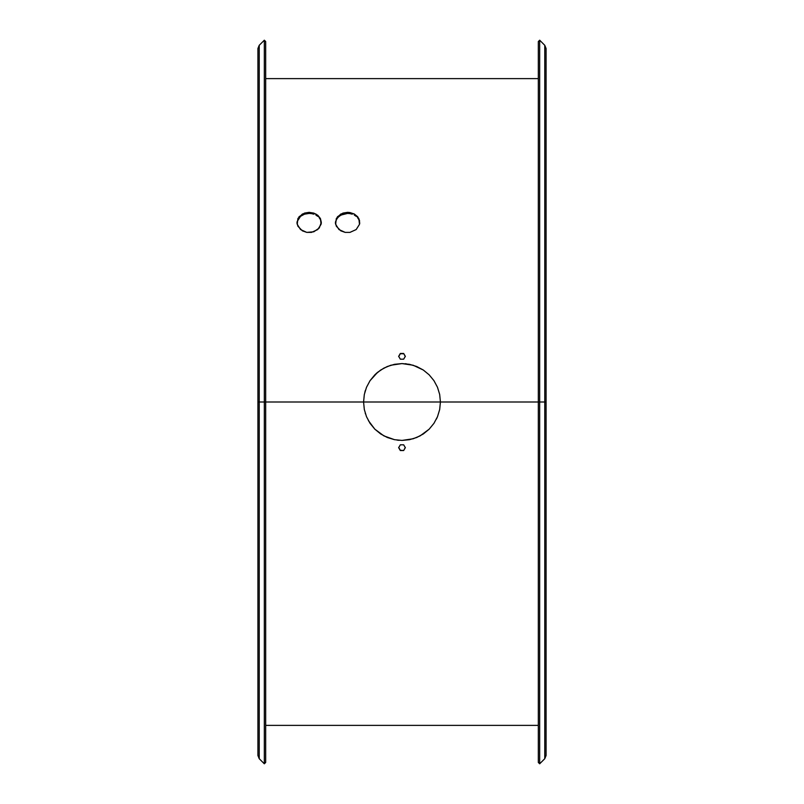 <?xml version="1.0" encoding="UTF-8"?>
<svg xmlns="http://www.w3.org/2000/svg" width="804" height="804" viewBox="0 0 804 804"><rect width="100%" height="100%" fill="white"/><g stroke="black" fill="none" stroke-linecap="round" stroke-linejoin="round"><path stroke-width="1.21" d="M370.081 423.386L366.503 416.703L364.323 409.517L363.579 402L364.312 394.513L366.503 387.297L370.051 380.654L374.815 374.855L380.644 370.061L387.257 366.523L394.483 364.323L401.97 363.579L409.467 364.312L416.693 366.503L423.316 370.031L429.145 374.815L433.919 380.614L437.476 387.247L439.677 394.462L440.421 402L439.687 409.497L437.487 416.723L433.949 423.336L429.165 429.175L420.11 435.889L413.176 438.763L402.01 440.421L394.493 439.677L383.88 435.879L374.835 429.175L370.061 423.356L366.503 416.703L364.312 409.487M335.64 221.452L337.449 217.834L340.796 215.09L347.569 213.422L347.569 212.346L349.951 212.547L354.343 214.025L357.69 216.768L359.509 220.376L359.499 224.326L356.172 229.562L349.941 232.386L345.187 232.386L338.966 229.552L335.64 224.316L336.333 218.487L340.816 214.015L347.569 212.346L354.343 214.025L358.815 218.497L359.499 224.326L356.172 229.562L349.941 232.386L345.187 232.386L340.806 230.838L336.323 226.225L335.399 222.336L337.459 216.758L342.906 213.1L347.569 212.346L347.569 213.422L342.906 214.176L338.956 216.326L336.323 219.562L335.399 223.411M297.209 221.452L300.535 216.326L304.485 214.176L309.148 213.422L309.148 212.346L313.821 213.11L317.761 215.251L320.394 218.497L321.319 222.346L319.258 228.004L313.801 231.793L306.766 232.386L300.545 229.552L297.219 224.316L297.912 218.487L302.394 214.015L309.148 212.346L315.922 214.025L320.394 218.497L321.077 224.326L317.741 229.562L311.52 232.386L306.766 232.386L302.384 230.838L297.902 226.225L296.977 222.336L299.038 216.758L304.485 213.1L309.148 212.346L309.148 213.422L304.485 214.176L300.535 216.326L297.902 219.562L296.977 223.411M265.682 41.557L264.325 40.2L264.325 402L264.325 40.2L259.23 45.295L259.23 758.705L257.923 755.539L257.923 48.461L257.923 402L259.23 402L259.23 45.295L259.23 402L264.325 402L264.325 763.8L265.682 762.443L265.682 41.557L265.682 402L538.318 402L538.318 762.443L538.318 402L539.675 402L539.675 40.2L539.675 402L544.77 402L544.77 45.295L546.077 48.461L546.077 755.539L544.77 758.705L544.77 45.295L544.77 402L546.077 402L546.077 755.539L546.077 402L544.77 402L544.77 758.705L544.77 402L539.675 402L539.675 763.8L539.675 402L440.421 402L439.677 409.537M538.318 41.557L538.318 402L538.318 41.557L539.675 40.2L544.77 45.295M259.23 758.705L264.325 763.8L264.325 402L265.682 402L259.23 402L259.23 758.705L259.23 402L257.923 402L257.923 48.461L259.23 45.295M403.668 353.469L405.327 356.323L403.668 359.177L400.332 359.177L398.673 356.323L400.332 353.469L403.668 353.469L405.327 356.323L403.668 359.177L400.332 359.177L398.673 356.323L400.332 353.469L403.668 353.469L405.327 356.594L403.668 353.469M365.478 413.939L365.237 413.166M370.001 380.734L377.609 372.312L383.86 368.131L390.824 365.237L401.97 363.579L413.125 365.227L423.316 370.031L429.145 374.815L433.919 380.614L437.476 387.247L439.677 394.462L440.421 402L439.687 409.497L437.487 416.723L433.949 423.336L429.165 429.175L423.356 433.939L416.713 437.497L409.497 439.687L402.01 440.421L394.493 439.677L387.307 437.497L380.654 433.939L374.835 429.175L368.403 420.633M399.096 440.311L397.086 440.11M437.487 416.733L436.401 419.115M400.332 450.26L398.673 447.406L400.332 450.531L398.673 447.677L400.332 444.823L403.668 444.823L405.327 447.677L403.668 450.531L400.332 450.26M405.327 447.406L403.668 450.531L405.327 447.406M440.421 402L363.579 402L364.323 394.483L366.503 387.297L370.051 380.654M405.337 363.72L406.311 363.82M374.825 374.835L377.166 372.684M364.805 392.382L365.398 390.322M400.332 353.74L403.668 353.74L400.332 353.469L398.673 356.594L400.332 353.74M320.384 219.552L319.258 217.824L320.384 219.552M317.751 216.316L315.902 215.08L317.751 216.316M313.811 214.176L311.52 213.613L313.811 214.176M309.148 213.422L311.52 213.613L309.148 213.422M358.805 219.552L357.679 217.824L358.805 219.552M356.172 216.316L354.323 215.08L356.172 216.316M352.232 214.176L349.941 213.613L352.232 214.176M347.569 213.422L349.941 213.613L347.569 213.422M364.323 409.517L363.579 402L265.682 402L265.682 762.443M257.923 402L257.923 755.539L257.923 402M321.319 223.401L321.077 221.442M359.74 223.401L359.499 221.442M363.579 402L364.312 394.513L366.503 387.297M400.332 444.823L398.673 447.677L400.332 450.531L403.668 450.531L405.327 447.677L403.668 444.823L400.332 444.823M265.682 78.621L538.318 78.621M538.318 725.379L265.682 725.379M538.318 762.443L539.675 763.8L544.77 758.705"/></g></svg>
